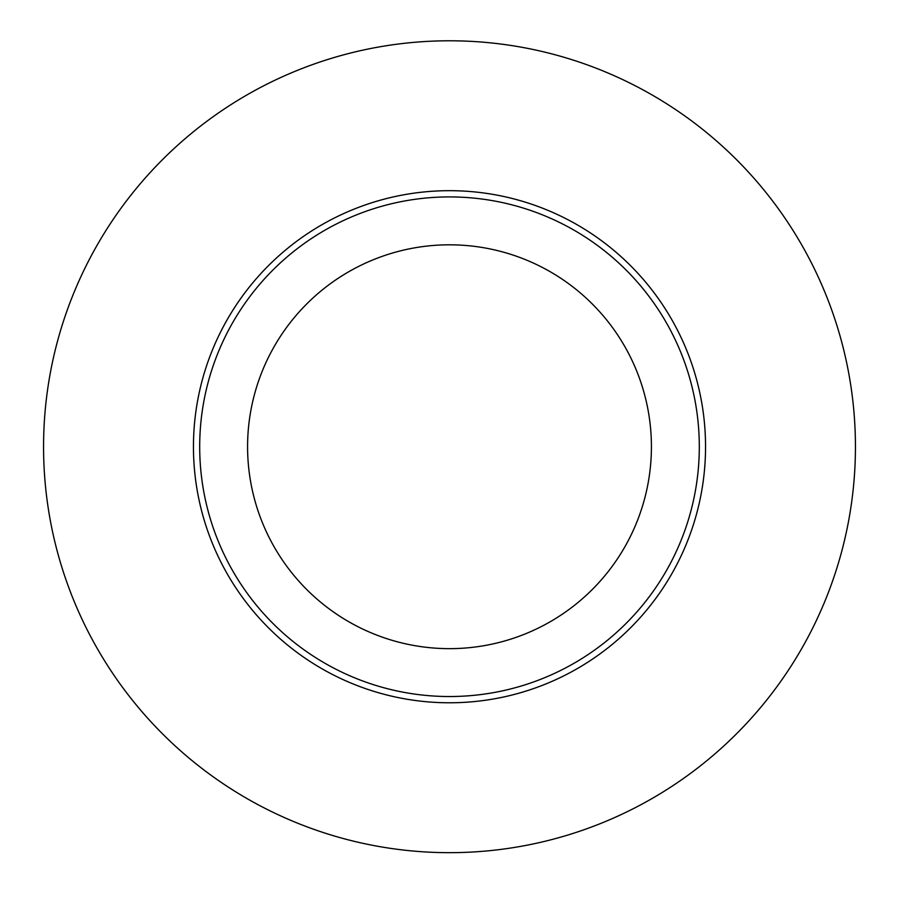 <?xml version="1.0" encoding="UTF-8"?>
<svg xmlns="http://www.w3.org/2000/svg" width="899" height="899" viewBox="0 0 899 899"><rect width="100%" height="100%" fill="white"/><g stroke="black" fill="none" stroke-linecap="round" stroke-linejoin="round"><path stroke-width="1.35" d="M449.5 696.534A249.81 249.81 0 0 0 665.844 321.831A249.81 249.81 0 0 0 233.156 321.831A249.81 249.81 0 0 0 449.5 696.534M449.5 852.668A405.932 405.932 0 0 0 801.054 243.764A405.932 405.932 0 0 0 97.946 243.764A405.932 405.932 0 0 0 449.5 852.668M449.5 648.651A201.915 201.915 0 0 1 274.633 345.778A201.915 201.915 0 0 1 624.367 345.778A201.915 201.915 0 0 1 449.5 648.651M449.5 702.782A256.058 256.058 0 0 0 671.25 318.707A256.058 256.058 0 0 0 227.75 318.707A256.058 256.058 0 0 0 449.5 702.782"/></g></svg>

